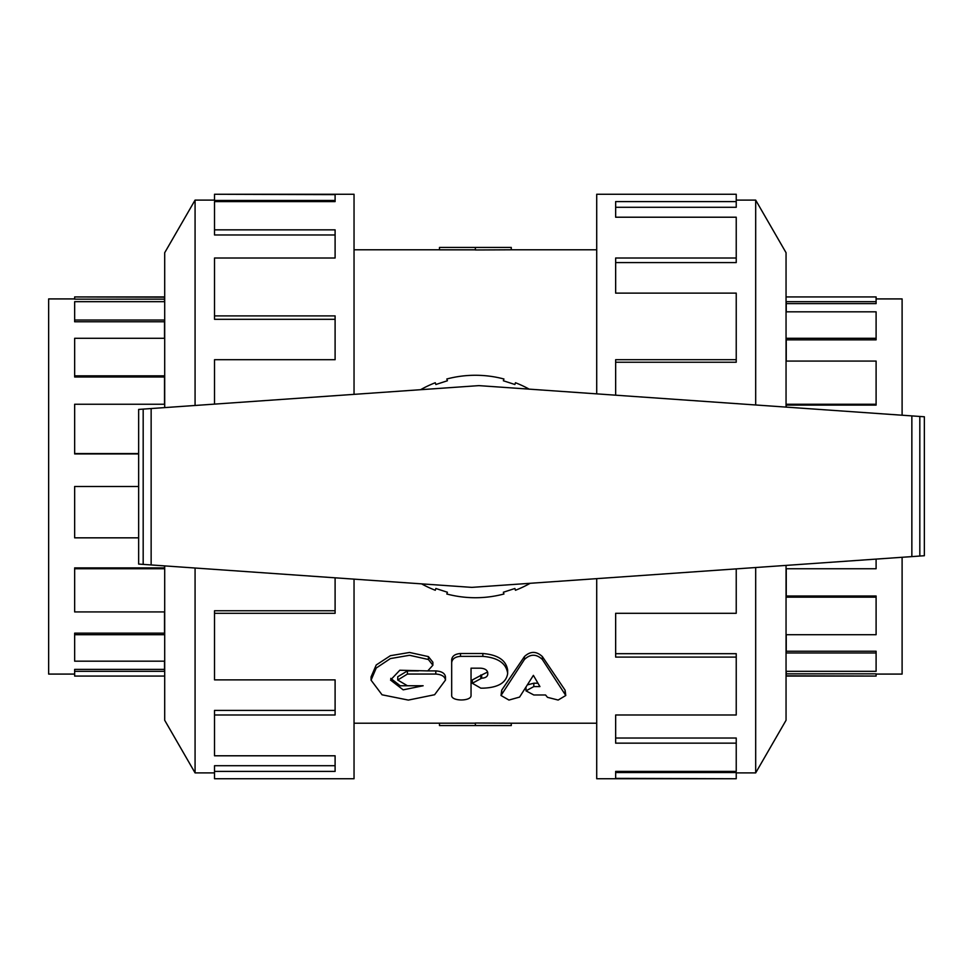 <?xml version="1.0" encoding="UTF-8"?>
<svg xmlns="http://www.w3.org/2000/svg" width="973" height="973" viewBox="0 0 973 973"><rect width="100%" height="100%" fill="white"/><g stroke="black" fill="none" stroke-linecap="round" stroke-linejoin="round"><path stroke-width="1.46" d="M542.35 659.475C536.378 653.844 530.407 653.844 524.435 659.475L501.01 695.488L508.952 700.061L519.594 697.082L533.386 675.359L539.93 686.585L533.812 686.585L526.004 690.866L533.812 694.977L545.537 694.977L547.507 697.337L558.161 700.049L565.775 695.488L542.35 659.475L542.35 656.568L565.082 690.173L565.775 695.488M501.01 695.488L501.727 690.137L524.435 656.568C530.407 651.034 536.378 651.034 542.35 656.568M527.816 684.773L533.812 683.216L537.899 683.216M481.659 678.205L472.319 683.265L480.808 688.154L483.362 688.154C498.103 687.57 506.203 682.73 507.651 673.62L507.651 673.28C506.179 663.282 497.908 657.639 482.851 656.374L460.509 656.374C455.157 656.775 452.214 658.855 451.679 662.613L451.679 695.367C451.083 701.497 471.625 701.484 471.041 695.367L471.041 668.171L480.467 668.171C484.919 668.475 487.351 670.081 487.777 672.963L487.777 674.374C487.412 676.721 485.369 677.986 481.659 678.205L481.659 674.982L487.631 672.039M472.319 683.265L472.319 679.957L481.659 674.982M451.679 691.852L451.679 659.658C452.214 655.96 455.157 653.917 460.509 653.515L482.851 653.515C497.908 654.768 506.179 660.302 507.651 670.142L507.651 673.28M451.679 659.658L451.679 662.613M471.041 668.171L471.041 691.852M435.795 674.058L407.419 674.058L397.738 680.03L407.419 685.758L423.133 685.758L403.187 689.845L390.526 680.042L399.806 670.239L427.779 670.908L432.876 665.216L428.4 659.512L409.56 655.291L390.392 658.575L376.223 668.037L371.066 680.163L382.048 694.795L408.344 700.086L434.603 694.734L445.476 680.066C444.892 676.466 441.669 674.459 435.795 674.058L435.795 670.908C441.669 671.297 444.892 673.267 445.476 676.819L445.476 680.066M397.738 680.03L397.738 676.77L407.419 670.908L418.475 670.908M427.792 670.908L435.795 670.908M390.732 678.388L400.207 685.783L416.395 685.758M371.066 680.163L371.066 676.916L376.223 664.985L390.392 655.693L409.56 652.457L428.4 656.605L432.876 662.212L432.876 665.216M354.038 723.207L475.371 723.17M475.371 725.578L475.371 723.024L511.263 723.207L511.263 725.578L439.492 725.578L439.492 723.17M511.263 249.793L475.371 249.976L475.371 247.422L511.263 247.422L511.263 249.793L596.717 249.793M475.371 249.83L439.492 249.83L439.492 247.422L475.371 247.422M74.653 674.082L48.65 674.082L48.65 298.918L74.653 298.918M164.51 565.885L164.51 568.743L74.653 568.743L74.653 611.932L164.51 611.932L164.51 634.7L74.653 634.7L74.653 661.178L164.51 661.178L164.51 671.309L74.653 671.309L74.653 669.375L164.51 669.375M74.653 634.7L74.653 633.155L164.51 633.155M74.653 568.743L74.653 567.891L164.51 567.891M164.705 296.935L74.653 296.935L164.51 297.179L164.51 301.691L74.653 301.691L74.653 320.02L164.51 320.02L164.51 338.3L74.653 338.3L74.653 375.846L164.51 375.846L164.51 404.257L74.653 404.257L74.653 453.929L138.653 453.929M74.653 375.846L74.653 377.001L164.51 377.001M74.653 320.02L74.653 321.771L164.51 321.771M74.653 297.179L74.653 299.161L164.51 299.161M138.653 486.5L74.653 486.5L74.653 537.838L138.653 537.838M74.653 671.309L74.653 676.065L164.705 676.065M74.653 453.588L138.653 453.588M876.101 298.918L902.105 298.918L902.105 415.216M902.105 557.286L902.105 674.082L876.101 674.082M786.245 407.115L786.245 404.257L876.101 404.257L876.101 361.068L786.245 361.068L786.245 338.3L876.101 338.3L876.101 311.822L786.245 311.822L786.245 301.691L876.101 301.691L876.101 303.625L786.245 303.625M876.101 338.3L876.101 339.845L786.245 339.845M876.101 404.257L876.101 405.109L786.245 405.109M786.05 676.065L876.101 676.065L786.245 675.821L786.245 671.309L876.101 671.309L876.101 652.98L786.245 652.98L786.245 634.7L876.101 634.7L876.101 595.999L786.245 595.999M876.101 652.98L876.101 651.229L786.245 651.229M876.101 675.821L876.101 673.839L786.245 673.839M876.101 301.691L876.101 296.935L786.05 296.935M876.101 597.154L786.245 597.154L786.245 568.743L876.101 568.743L876.101 559.11M164.705 565.897L164.705 720.288L195.074 772.89L195.074 568.025M195.074 405.473L195.074 200.11L214.522 200.11M164.705 407.602L164.705 252.712L195.074 200.11M354.038 394.357L354.038 194.259L214.522 194.259L335.101 194.624L335.101 201.593L214.522 201.593L214.522 229.847L335.101 229.847L335.101 258.015L214.522 258.015L214.522 315.909L335.101 315.909L335.101 359.706L214.522 359.706L214.522 404.111M335.101 577.816L335.101 613.294L214.522 613.294L214.522 679.872L335.101 679.872L335.101 714.985L214.522 714.985L214.522 755.79L335.101 755.79L335.101 771.407L214.522 771.407L214.522 778.741L354.038 778.741L354.038 579.13M214.522 771.407L214.522 765.715L335.101 765.715M214.522 714.985L214.522 710.412L335.101 710.412M214.522 613.294L214.522 610.764L335.101 610.764M214.522 315.909L214.522 319.314L335.101 319.314M214.522 229.847L214.522 234.98L335.101 234.98M335.101 201.593L335.101 200.462L214.522 200.462L214.522 194.624M786.05 407.103L786.05 252.712L755.68 200.11L755.68 404.975M755.68 567.527L755.68 772.89L736.233 772.89M786.05 565.398L786.05 720.288L755.68 772.89M596.717 578.643L596.717 778.741L736.233 778.741L615.654 778.376L615.654 771.407L736.233 771.407L736.233 743.153L615.654 743.153L615.654 714.985L736.233 714.985L736.233 657.091L615.654 657.091L615.654 613.294L736.233 613.294L736.233 568.889M615.654 395.184L615.654 359.706L736.233 359.706L736.233 293.128L615.654 293.128L615.654 258.015L736.233 258.015L736.233 217.21L615.654 217.21L615.654 201.593L736.233 201.593L736.233 194.259L596.717 194.259L596.717 393.87M736.233 201.593L736.233 207.285L615.654 207.285M736.233 258.015L736.233 262.588L615.654 262.588M736.233 359.706L736.233 362.236L615.654 362.236M736.233 657.091L736.233 653.686L615.654 653.686M736.233 743.153L736.233 738.02L615.654 738.02M615.654 771.407L615.654 772.538L736.233 772.538L736.233 778.376M911.859 415.897L478.911 385.624L138.653 409.426L138.653 564.072L471.844 587.376L924.35 555.729L924.35 416.772L911.859 415.897L911.859 556.605M919.826 416.456L919.826 556.045M143.177 409.098L143.177 564.389M421.577 583.861A111.226 111.226 0 0 0 435.284 590.258L435.855 588.495L447.398 592.241L446.826 594.004A111.226 111.226 0 0 0 503.929 594.004L503.357 592.241L514.899 588.495L515.471 590.258A111.226 111.226 0 0 0 530.176 583.289M529.166 389.139A111.226 111.226 0 0 0 515.471 382.742L514.899 384.505L503.357 380.759L503.929 378.996A111.226 111.226 0 0 0 446.826 378.996L447.398 380.759L435.855 384.505L435.284 382.742A111.226 111.226 0 0 0 420.567 389.711M524.435 656.568L524.435 659.475M501.727 690.137L501.727 693.615M533.812 683.216L533.812 686.585M565.082 690.173L565.082 693.664M480.808 674.982L480.808 678.205M482.851 653.515L482.851 656.374M460.509 653.515L460.509 656.374M407.419 670.908L407.419 674.058M428.4 656.605L428.4 659.512M151.143 408.551L151.143 564.948M526.004 687.425L526.004 690.866M511.263 723.207L596.717 723.207M354.038 249.793L439.492 249.793M195.074 772.89L214.522 772.89M755.68 200.11L736.233 200.11"/></g></svg>
